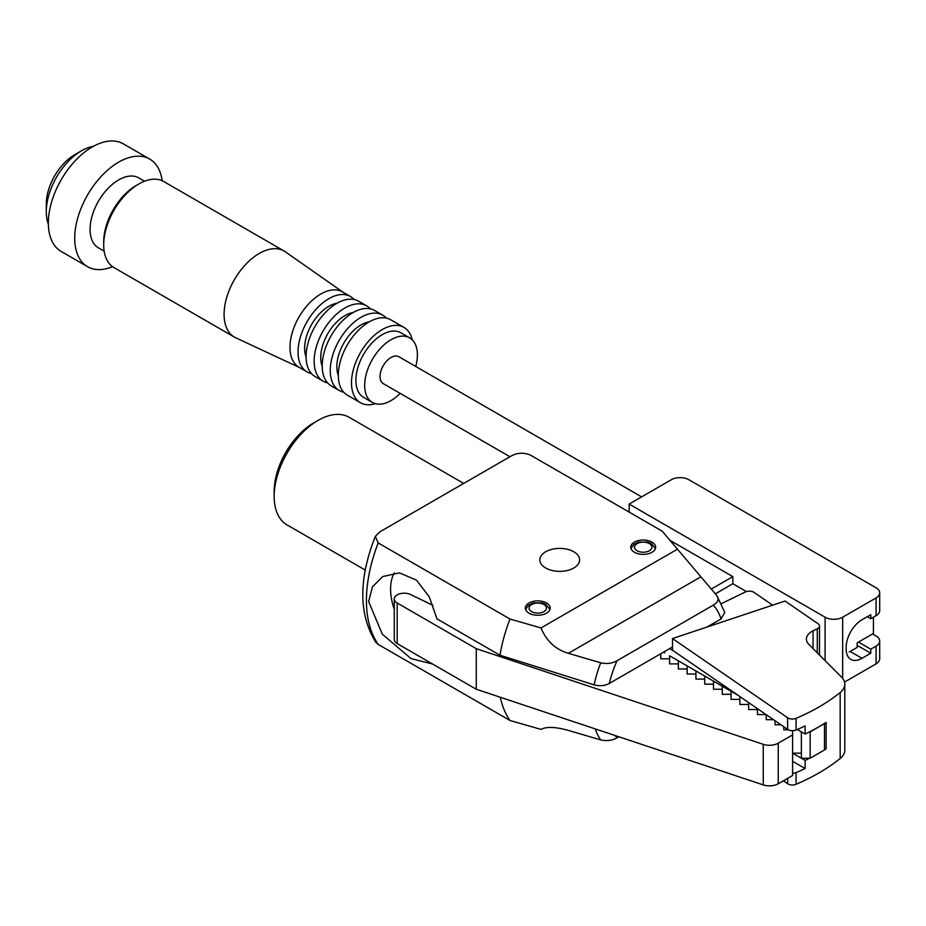 <?xml version="1.0" encoding="UTF-8"?>
<svg xmlns="http://www.w3.org/2000/svg" width="926" height="926" viewBox="0 0 926 926"><rect width="100%" height="100%" fill="white"/><g stroke="black" fill="none" stroke-linecap="round" stroke-linejoin="round"><path stroke-width="1.39" d="M432.558 664.011L411.005 658.594L382.299 634.171L368.629 601.495L372.507 586.771L382.727 576.562L399.442 572.881L416.434 580.093L429.305 596.923L436.933 618.834L500.005 655.249L594.145 684.858C599.712 686.316 604.771 685.853 609.308 683.457L672.507 646.961M394.326 572.881A50.328 29.053 -120 0 0 394.268 609.354M651.997 542.127A12.432 7.176 180 0 1 655.643 547.197A12.432 7.176 180 0 1 643.211 554.373A12.432 7.176 180 0 1 630.78 547.197A12.432 7.176 180 0 1 638.454 540.576A12.432 7.176 180 0 1 651.997 542.127M716.921 595.707C719.213 599.261 717.997 602.409 713.298 605.153L617.052 660.713C612.306 663.433 606.854 664.127 600.708 662.808L568.379 653.316C555.565 649.52 546.444 641.07 541.027 627.944L510.006 619.031L378.202 542.937L375.308 536.409L379.753 531.894L511.268 455.974C517.368 452.652 523.746 452.351 530.39 455.071L662.194 531.165L716.921 595.707L724.803 612.422M541.027 627.944L677.624 549.083M546.56 603A12.432 7.176 180 0 1 550.194 608.069A12.432 7.176 180 0 1 537.774 615.246A12.432 7.176 180 0 1 525.343 608.069A12.432 7.176 180 0 1 533.017 601.449A12.432 7.176 180 0 1 546.56 603M573.796 551.769A19.886 11.482 180 0 1 579.618 559.883A19.886 11.482 180 0 1 559.732 571.365A19.886 11.482 180 0 1 539.858 559.883A19.886 11.482 180 0 1 552.127 549.28A19.886 11.482 180 0 1 573.796 551.769M706.989 627.052L721.053 618.938L724.792 612.422M595.198 728.889A94.776 54.715 120 0 0 600.708 739.92C606.854 741.24 612.306 740.534 617.052 737.825L618.869 736.783M463.706 483.43L349.171 417.302A62.135 35.871 120 0 0 318.104 420.369L313.706 422.916A55.919 32.283 120 0 0 274.165 491.393L274.165 496.475A62.135 35.871 120 0 0 287.037 524.915L365.272 570.08M313.706 422.916L318.104 420.369A62.135 35.871 120 0 0 274.165 496.475M510.006 619.031A124.269 71.742 120 0 0 500.005 655.249M375.308 536.409C358.466 579.19 358.64 614.494 375.817 642.331L378.202 644.403L510.006 720.497L541.027 729.399C546.409 726.493 555.531 726.829 568.379 730.417L600.708 739.92M500.295 697.255A124.269 71.742 120 0 0 510.006 720.497M792.587 761.276L805.145 768.534L805.145 760.42L801.372 758.232L810.157 758.232L810.157 731.853L809.567 731.853A198.824 114.789 180 0 1 805.145 734.04L797.274 729.491M801.372 753.162L792.587 753.162L801.372 758.232L801.372 731.853M721.539 603.544L745.384 591.992A6.216 3.588 180 0 1 754.134 592.432L772.643 605.176M813.051 630.814A18.636 10.765 180 0 0 806.396 639.067A18.636 10.765 180 0 0 808.896 644.438L841.468 677.022A24.852 14.353 180 0 1 844.801 684.198A24.852 14.353 180 0 1 840.171 692.532A198.824 114.789 180 0 1 796.071 718.345A6.216 3.588 180 0 1 787.632 717.754L672.507 638.546L785.063 601.032L818.04 623.719A6.216 3.588 180 0 1 819.498 626.022A6.216 3.588 180 0 1 817.276 628.777L813.051 630.814L813.051 648.605M805.145 768.534A198.824 114.789 180 0 1 796.071 772.62A6.216 3.588 180 0 1 792.587 773.314M844.801 684.198L844.801 750.141A24.852 14.353 180 0 1 840.171 758.475A198.824 114.789 180 0 1 796.071 784.287A6.216 3.588 180 0 1 787.632 783.709L783.396 780.792M766.091 714.606L757.445 714.606L757.445 709.536L748.648 709.536L748.648 704.466L739.862 704.466L739.862 699.385L731.077 699.385L731.077 694.315L722.292 694.315L722.292 689.245L713.506 689.245L713.506 684.175L704.721 684.175L704.721 679.094L695.935 679.094L695.935 674.024L687.15 674.024L687.15 668.954L678.353 668.954L678.353 663.884L669.567 663.884L669.567 655.758L737.918 695.218M796.071 718.345L796.071 730.012A198.824 114.789 180 0 0 805.145 725.915L805.145 734.04M669.567 648.663L673.468 650.874M663.421 652.205L664.602 652.888L664.602 651.534M825.101 617.202L629.148 504.08L671.327 479.726A12.432 7.176 180 0 1 688.898 479.726L876.065 587.779A12.432 7.176 180 0 1 879.7 592.86A12.432 7.176 180 0 1 876.065 597.93L842.672 617.202A12.432 7.176 180 0 1 825.101 617.202L825.101 660.655M629.148 512.09L629.148 504.08M746.437 591.587L732.836 583.727L732.836 576.62L670.274 540.506M796.071 730.012A6.216 3.588 180 0 1 787.632 729.422L672.507 650.214L672.507 638.546M809.567 758.232A198.824 114.789 180 0 1 805.145 760.42M810.157 758.232L824.499 749.956A12.432 7.176 0 0 0 826.142 748.787L826.142 722.407A198.824 114.789 180 0 1 818.943 726.783A198.824 114.789 180 0 1 809.567 731.853M664.602 652.888L664.081 652.529A18.636 10.765 180 0 1 663.537 652.147M715.3 593.855L732.836 583.727M711.168 589.133L732.836 576.62M879.7 592.86L879.7 610.616A12.432 7.176 180 0 1 876.065 615.686L870.787 618.73L870.787 614.667L862.002 619.749A22.363 12.918 120 0 0 846.19 647.135L846.19 649.172A22.363 12.918 120 0 0 850.82 659.405A22.363 12.918 120 0 0 862.002 658.293L870.787 653.224L870.787 649.172L876.065 646.128A12.432 7.176 0 0 0 879.7 641.047L879.7 658.803A12.432 7.176 180 0 1 876.065 663.884L844.524 682.08M870.787 649.172L858.483 642.065M879.7 641.047A12.432 7.176 0 0 0 876.065 635.977L872.547 633.951M810.157 731.853L824.499 723.576A12.432 7.176 180 0 0 826.142 722.407M678.353 663.884L678.353 660.84M687.15 668.954L687.15 665.91M695.935 674.024L695.935 670.98M704.721 679.094L704.721 676.049M713.506 684.175L713.506 681.131M722.292 689.245L722.292 686.201M731.077 694.315L731.077 691.271M739.862 699.385L739.862 696.56M748.648 704.466L748.648 702.602M757.445 709.536L757.445 708.656M870.787 618.73L867.268 616.704M870.787 653.224L857.163 645.364M849.258 651.962L857.163 647.39L857.163 642.829L873.426 633.442L873.426 617.202M641.614 496.892L398.793 356.695A15.534 8.971 120 0 0 391.027 357.471A15.534 8.971 120 0 0 380.887 371.152A15.534 8.971 120 0 0 383.26 383.607L509.937 456.738M93.294 146.366A49.703 28.694 120 0 0 81.442 150.834L74.705 154.723A40.177 23.196 120 0 0 46.3 203.928L46.3 211.707A49.703 28.694 120 0 0 48.36 224.208M81.442 150.834A49.703 28.694 120 0 0 46.3 211.707M162.154 180.72A62.135 35.871 120 0 0 149.711 159.087L123.343 143.866A62.135 35.871 120 0 0 61.22 179.737A62.135 35.871 120 0 0 61.22 251.478L87.576 266.7A62.135 35.871 120 0 0 112.532 266.653M149.711 159.087A62.135 35.871 120 0 0 87.576 194.958A62.135 35.871 120 0 0 87.576 266.7M144.56 181.218L138.831 177.919A40.385 23.312 120 0 0 98.445 201.231A40.385 23.312 120 0 0 98.445 247.867L104.175 251.166M343.037 292.222L285.301 251.791A49.703 28.694 120 0 0 284.085 251.015L163.705 181.508A49.703 28.694 120 0 0 138.854 183.973L136.215 185.501A45.976 26.541 120 0 0 103.7 241.802L103.7 244.846A49.703 28.694 120 0 0 114.002 267.602L234.382 337.099A49.703 28.694 120 0 0 235.667 337.77L299.538 367.553M138.854 183.973A49.703 28.694 120 0 0 103.7 244.846M284.085 251.015A49.703 28.694 120 0 0 234.382 279.71A49.703 28.694 120 0 0 234.382 337.099M354.183 299.526A43.487 25.106 120 0 0 350.537 296.551L342.481 291.898A43.487 25.106 120 0 0 298.994 317.016A43.487 25.106 120 0 0 298.994 367.228L307.05 371.882A43.487 25.106 120 0 0 311.449 373.56M350.537 296.551A43.487 25.106 120 0 0 307.05 321.669A43.487 25.106 120 0 0 307.05 371.882M337.064 303.23A34.169 19.735 120 0 0 311.703 324.355A34.169 19.735 120 0 0 306.089 356.88M370.296 308.833A43.487 25.106 120 0 0 366.65 305.858L358.594 301.205A43.487 25.106 120 0 0 315.095 326.311A43.487 25.106 120 0 0 315.095 376.535L323.151 381.188A43.487 25.106 120 0 0 327.561 382.855M366.65 305.858A43.487 25.106 120 0 0 323.151 330.964A43.487 25.106 120 0 0 323.151 381.188M353.2 312.525A34.169 19.735 120 0 0 327.816 333.649A34.169 19.735 120 0 0 322.202 366.198M386.408 318.127A43.487 25.106 120 0 0 382.751 315.153L374.706 310.511A43.487 25.106 120 0 0 331.207 335.617A43.487 25.106 120 0 0 331.207 385.841L339.263 390.483A43.487 25.106 120 0 0 343.662 392.161M382.751 315.153A43.487 25.106 120 0 0 339.263 340.259A43.487 25.106 120 0 0 339.263 390.483M369.3 321.82A34.169 19.735 120 0 0 343.916 342.956A34.169 19.735 120 0 0 338.314 375.505M412.209 339.807A43.487 25.106 120 0 0 403.991 327.41L390.807 319.806A43.487 25.106 120 0 0 347.319 344.912A43.487 25.106 120 0 0 347.319 395.136L360.503 402.741A43.487 25.106 120 0 0 375.343 403.667M403.991 327.41A43.487 25.106 120 0 0 360.503 352.528A43.487 25.106 120 0 0 360.503 402.741M415.739 366.488A37.283 21.518 120 0 0 417.394 354.936A37.283 21.518 120 0 0 409.674 337.863L400.889 332.793A37.283 21.518 120 0 0 363.605 354.322A37.283 21.518 120 0 0 363.605 397.37L372.391 402.44A37.283 21.518 120 0 0 400.206 393.388M409.674 337.863A37.283 21.518 120 0 0 372.391 359.392A37.283 21.518 120 0 0 372.391 402.44M432.963 605.384L410.6 594.538A9.943 5.741 0 0 0 400.009 593.74A9.943 5.741 0 0 0 394.268 598.937A9.943 5.741 0 0 0 397.173 603L476.265 648.663L763.244 744.319A12.432 7.176 0 0 0 778.245 743.184L792.587 734.897L792.587 730.707M792.587 734.897L792.587 775.49L778.245 783.766A12.432 7.176 0 0 1 763.244 784.901L476.265 689.245L476.265 648.663M788.315 729.827L783.801 729.827L783.801 726.794M780.838 724.757L775.016 724.757L775.016 720.741M773.465 719.687L766.23 719.687L766.23 714.698M669.567 658.803L660.782 658.803L660.782 653.733M394.268 598.937L394.268 639.53A9.943 5.741 0 0 0 397.173 643.582L476.265 689.245M617.052 660.713A82.831 47.828 120 0 0 609.308 683.457M721.053 618.938A82.831 47.828 120 0 0 713.298 605.153M615.153 735.545A82.831 47.828 120 0 0 617.052 737.825M649.357 543.643A8.693 5.024 180 0 1 645.457 552.046A8.693 5.024 180 0 1 634.808 545.9A8.693 5.024 180 0 1 649.357 543.643M543.921 604.528A8.693 5.024 180 0 1 540.02 612.931A8.693 5.024 180 0 1 529.371 606.773A8.693 5.024 180 0 1 543.921 604.528M600.708 662.808A94.776 54.715 120 0 0 594.145 684.858M568.379 653.316L700.473 577.048M378.202 542.937A124.269 71.742 120 0 0 378.202 644.403M787.632 783.709L787.632 778.349M787.632 717.754L787.632 729.422M796.071 784.287L796.071 772.62M840.171 692.532L840.171 758.475M664.081 651.835L664.081 652.529M842.672 678.388L842.672 617.202M824.499 749.956L824.499 723.576M876.065 615.686L876.065 597.93M876.065 663.884L876.065 646.128M862.002 658.293L850.137 651.453M817.276 628.777L817.276 652.83M763.244 744.319L763.244 784.901M778.245 743.184L778.245 783.766M397.173 603L397.173 643.582M655.423 548.539L651.221 543.458L647.529 542.011L638.558 542.092L633.951 544.303L631 548.539M549.975 609.424L545.784 604.342L542.092 602.884L533.121 602.965L528.503 605.176L525.563 609.424M819.498 655.041L819.498 626.022"/></g></svg>
